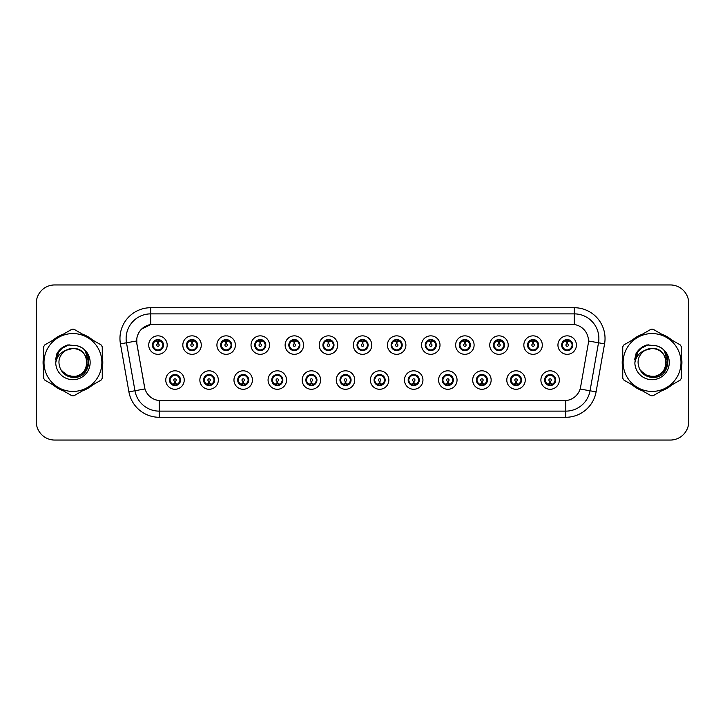 <?xml version="1.0" encoding="UTF-8"?>
<svg xmlns="http://www.w3.org/2000/svg" width="725" height="725" viewBox="0 0 725 725"><rect width="100%" height="100%" fill="white"/><g stroke="black" fill="none" stroke-linecap="round" stroke-linejoin="round"><path stroke-width="1.09" d="M218.334 380.045A9.235 9.235 0 0 1 209.099 389.28A9.235 9.235 0 0 1 199.864 380.045A9.235 9.235 0 0 1 209.099 370.81A9.235 9.235 0 0 1 218.334 380.045M203.562 380.045A5.537 5.537 0 0 0 209.099 385.582A5.537 5.537 0 0 0 214.645 380.045A5.537 5.537 0 0 0 209.099 374.508A5.537 5.537 0 0 0 203.562 380.045L205.71 383.616A4.921 4.921 0 0 1 205.71 376.474L203.616 380.045M252.436 380.045A9.235 9.235 0 0 1 243.201 389.28A9.235 9.235 0 0 1 233.967 380.045A9.235 9.235 0 0 1 243.201 370.81A9.235 9.235 0 0 1 252.436 380.045M237.664 380.045A5.537 5.537 0 0 0 243.201 385.582A5.537 5.537 0 0 0 248.748 380.045A5.537 5.537 0 0 0 243.201 374.508A5.537 5.537 0 0 0 237.664 380.045L239.812 383.616A4.921 4.921 0 0 1 239.812 376.474L237.718 380.045M286.538 380.045A9.235 9.235 0 0 1 277.303 389.28A9.235 9.235 0 0 1 268.069 380.045A9.235 9.235 0 0 1 277.303 370.81A9.235 9.235 0 0 1 286.538 380.045M271.766 380.045A5.537 5.537 0 0 0 277.303 385.582A5.537 5.537 0 0 0 282.85 380.045A5.537 5.537 0 0 0 277.303 374.508A5.537 5.537 0 0 0 271.766 380.045L273.914 383.616A4.921 4.921 0 0 1 273.914 376.474L271.821 380.045M320.64 380.045A9.235 9.235 0 0 1 311.406 389.28A9.235 9.235 0 0 1 302.171 380.045A9.235 9.235 0 0 1 311.406 370.81A9.235 9.235 0 0 1 320.64 380.045M305.868 380.045A5.537 5.537 0 0 0 311.406 385.582A5.537 5.537 0 0 0 316.952 380.045A5.537 5.537 0 0 0 311.406 374.508A5.537 5.537 0 0 0 305.868 380.045L308.016 383.616A4.921 4.921 0 0 1 308.016 376.474L305.923 380.045M354.743 380.045A9.235 9.235 0 0 1 345.508 389.28A9.235 9.235 0 0 1 336.273 380.045A9.235 9.235 0 0 1 345.508 370.81A9.235 9.235 0 0 1 354.743 380.045M339.971 380.045A5.537 5.537 0 0 0 345.508 385.582A5.537 5.537 0 0 0 351.054 380.045A5.537 5.537 0 0 0 345.508 374.508A5.537 5.537 0 0 0 339.971 380.045L342.118 383.616A4.921 4.921 0 0 1 342.118 376.474L340.025 380.045M388.845 380.045A9.235 9.235 0 0 1 379.61 389.28A9.235 9.235 0 0 1 370.375 380.045A9.235 9.235 0 0 1 379.61 370.81A9.235 9.235 0 0 1 388.845 380.045M374.073 380.045A5.537 5.537 0 0 0 379.61 385.582A5.537 5.537 0 0 0 385.156 380.045A5.537 5.537 0 0 0 379.61 374.508A5.537 5.537 0 0 0 374.073 380.045L376.221 383.616A4.921 4.921 0 0 1 376.221 376.474L374.127 380.045M422.947 380.045A9.235 9.235 0 0 1 413.712 389.28A9.235 9.235 0 0 1 404.478 380.045A9.235 9.235 0 0 1 413.712 370.81A9.235 9.235 0 0 1 422.947 380.045M408.175 380.045A5.537 5.537 0 0 0 413.712 385.582A5.537 5.537 0 0 0 419.258 380.045A5.537 5.537 0 0 0 413.712 374.508A5.537 5.537 0 0 0 408.175 380.045L410.323 383.616A4.921 4.921 0 0 1 410.323 376.474L408.229 380.045M457.049 380.045A9.235 9.235 0 0 1 447.814 389.28A9.235 9.235 0 0 1 438.58 380.045A9.235 9.235 0 0 1 447.814 370.81A9.235 9.235 0 0 1 457.049 380.045M442.277 380.045A5.537 5.537 0 0 0 447.814 385.582A5.537 5.537 0 0 0 453.361 380.045A5.537 5.537 0 0 0 447.814 374.508A5.537 5.537 0 0 0 442.277 380.045L444.425 383.616A4.921 4.921 0 0 1 444.425 376.474L442.332 380.045M491.151 380.045A9.235 9.235 0 0 1 481.917 389.28A9.235 9.235 0 0 1 472.682 380.045A9.235 9.235 0 0 1 481.917 370.81A9.235 9.235 0 0 1 491.151 380.045M476.379 380.045A5.537 5.537 0 0 0 481.917 385.582A5.537 5.537 0 0 0 487.463 380.045A5.537 5.537 0 0 0 481.917 374.508A5.537 5.537 0 0 0 476.379 380.045L478.527 383.616A4.921 4.921 0 0 1 478.527 376.474L476.434 380.045M525.253 380.045A9.235 9.235 0 0 1 516.019 389.28A9.235 9.235 0 0 1 506.793 380.045A9.235 9.235 0 0 1 516.019 370.81A9.235 9.235 0 0 1 525.253 380.045M510.482 380.045A5.537 5.537 0 0 0 516.019 385.582A5.537 5.537 0 0 0 521.565 380.045A5.537 5.537 0 0 0 516.019 374.508A5.537 5.537 0 0 0 510.482 380.045L512.629 383.616A4.921 4.921 0 0 1 512.629 376.474L510.536 380.045M559.356 380.045A9.235 9.235 0 0 1 550.121 389.28A9.235 9.235 0 0 1 540.895 380.045A9.235 9.235 0 0 1 550.121 370.81A9.235 9.235 0 0 1 559.356 380.045M544.584 380.045A5.537 5.537 0 0 0 550.121 385.582A5.537 5.537 0 0 0 555.667 380.045A5.537 5.537 0 0 0 550.121 374.508A5.537 5.537 0 0 0 544.584 380.045L546.732 383.616A4.921 4.921 0 0 1 546.732 376.474L544.638 380.045M184.232 380.045A9.235 9.235 0 0 1 174.997 389.28A9.235 9.235 0 0 1 165.762 380.045A9.235 9.235 0 0 1 174.997 370.81A9.235 9.235 0 0 1 184.232 380.045M169.46 380.045A5.537 5.537 0 0 0 174.997 385.582A5.537 5.537 0 0 0 180.543 380.045A5.537 5.537 0 0 0 174.997 374.508A5.537 5.537 0 0 0 169.46 380.045L171.608 383.616A4.921 4.921 0 0 1 171.608 376.474L169.505 380.045M201.287 345.082A9.235 9.235 0 0 1 192.052 354.317A9.235 9.235 0 0 1 182.818 345.082A9.235 9.235 0 0 1 192.052 335.847A9.235 9.235 0 0 1 201.287 345.082M186.506 345.082A5.537 5.537 0 0 0 192.052 350.619A5.537 5.537 0 0 0 197.59 345.082A5.537 5.537 0 0 0 192.052 339.536A5.537 5.537 0 0 0 186.506 345.082L188.663 348.653A4.921 4.921 0 0 1 188.663 341.502L186.561 345.091M235.389 345.082A9.235 9.235 0 0 1 226.155 354.317A9.235 9.235 0 0 1 216.92 345.082A9.235 9.235 0 0 1 226.155 335.847A9.235 9.235 0 0 1 235.389 345.082M220.608 345.082A5.537 5.537 0 0 0 226.155 350.619A5.537 5.537 0 0 0 231.692 345.082A5.537 5.537 0 0 0 226.155 339.536A5.537 5.537 0 0 0 220.608 345.082L222.765 348.653A4.921 4.921 0 0 1 222.765 341.502L220.663 345.091M269.492 345.082A9.235 9.235 0 0 1 260.257 354.317A9.235 9.235 0 0 1 251.022 345.082A9.235 9.235 0 0 1 260.257 335.847A9.235 9.235 0 0 1 269.492 345.082M254.711 345.082A5.537 5.537 0 0 0 260.257 350.619A5.537 5.537 0 0 0 265.794 345.082A5.537 5.537 0 0 0 260.257 339.536A5.537 5.537 0 0 0 254.711 345.082L256.868 348.653A4.921 4.921 0 0 1 256.868 341.502L254.765 345.091M303.594 345.082A9.235 9.235 0 0 1 294.359 354.317A9.235 9.235 0 0 1 285.124 345.082A9.235 9.235 0 0 1 294.359 335.847A9.235 9.235 0 0 1 303.594 345.082M288.813 345.082A5.537 5.537 0 0 0 294.359 350.619A5.537 5.537 0 0 0 299.896 345.082A5.537 5.537 0 0 0 294.359 339.536A5.537 5.537 0 0 0 288.813 345.082L290.97 348.653A4.921 4.921 0 0 1 290.97 341.502L288.867 345.091M337.696 345.082A9.235 9.235 0 0 1 328.461 354.317A9.235 9.235 0 0 1 319.227 345.082A9.235 9.235 0 0 1 328.461 335.847A9.235 9.235 0 0 1 337.696 345.082M322.915 345.082A5.537 5.537 0 0 0 328.461 350.619A5.537 5.537 0 0 0 333.998 345.082A5.537 5.537 0 0 0 328.461 339.536A5.537 5.537 0 0 0 322.915 345.082L325.072 348.653A4.921 4.921 0 0 1 325.072 341.502L322.969 345.091M371.798 345.082A9.235 9.235 0 0 1 362.563 354.317A9.235 9.235 0 0 1 353.329 345.082A9.235 9.235 0 0 1 362.563 335.847A9.235 9.235 0 0 1 371.798 345.082M357.017 345.082A5.537 5.537 0 0 0 362.563 350.619A5.537 5.537 0 0 0 368.101 345.082A5.537 5.537 0 0 0 362.563 339.536A5.537 5.537 0 0 0 357.017 345.082L359.174 348.653A4.921 4.921 0 0 1 359.174 341.502L357.072 345.091M405.9 345.082A9.235 9.235 0 0 1 396.666 354.317A9.235 9.235 0 0 1 387.431 345.082A9.235 9.235 0 0 1 396.666 335.847A9.235 9.235 0 0 1 405.9 345.082M391.119 345.082A5.537 5.537 0 0 0 396.666 350.619A5.537 5.537 0 0 0 402.203 345.082A5.537 5.537 0 0 0 396.666 339.536A5.537 5.537 0 0 0 391.119 345.082L393.276 348.653A4.921 4.921 0 0 1 393.276 341.502L391.174 345.091M440.002 345.082A9.235 9.235 0 0 1 430.768 354.317A9.235 9.235 0 0 1 421.533 345.082A9.235 9.235 0 0 1 430.768 335.847A9.235 9.235 0 0 1 440.002 345.082M425.231 345.082A5.537 5.537 0 0 0 430.768 350.619A5.537 5.537 0 0 0 436.305 345.082A5.537 5.537 0 0 0 430.768 339.536A5.537 5.537 0 0 0 425.231 345.082L427.378 348.653A4.921 4.921 0 0 1 427.388 341.502L425.276 345.091M474.105 345.082A9.235 9.235 0 0 1 464.87 354.317A9.235 9.235 0 0 1 455.635 345.082A9.235 9.235 0 0 1 464.87 335.847A9.235 9.235 0 0 1 474.105 345.082M459.333 345.082A5.537 5.537 0 0 0 464.87 350.619A5.537 5.537 0 0 0 470.407 345.082A5.537 5.537 0 0 0 464.87 339.536A5.537 5.537 0 0 0 459.333 345.082L461.481 348.653A4.921 4.921 0 0 1 461.49 341.502A4.921 4.921 0 0 0 459.94 345.082M508.207 345.082A9.235 9.235 0 0 1 498.972 354.317A9.235 9.235 0 0 1 489.737 345.082A9.235 9.235 0 0 1 498.972 335.847A9.235 9.235 0 0 1 508.207 345.082M493.435 345.082A5.537 5.537 0 0 0 498.972 350.619A5.537 5.537 0 0 0 504.509 345.082A5.537 5.537 0 0 0 498.972 339.536A5.537 5.537 0 0 0 493.435 345.082L495.583 348.653A4.921 4.921 0 0 1 495.592 341.502L493.48 345.091M542.309 345.082A9.235 9.235 0 0 1 533.074 354.317A9.235 9.235 0 0 1 523.84 345.082A9.235 9.235 0 0 1 533.074 335.847A9.235 9.235 0 0 1 542.309 345.082M527.537 345.082A5.537 5.537 0 0 0 533.074 350.619A5.537 5.537 0 0 0 538.612 345.082A5.537 5.537 0 0 0 533.074 339.536A5.537 5.537 0 0 0 527.537 345.082L529.685 348.653A4.921 4.921 0 0 1 529.694 341.502L527.582 345.091M576.411 345.082A9.235 9.235 0 0 1 567.177 354.317A9.235 9.235 0 0 1 557.942 345.082A9.235 9.235 0 0 1 567.177 335.847A9.235 9.235 0 0 1 576.411 345.082M561.639 345.082A5.537 5.537 0 0 0 567.177 350.619A5.537 5.537 0 0 0 572.714 345.082A5.537 5.537 0 0 0 567.177 339.536A5.537 5.537 0 0 0 561.639 345.082L563.787 348.653A4.921 4.921 0 0 1 563.796 341.502L561.685 345.091M167.185 345.082A9.235 9.235 0 0 1 157.95 354.317A9.235 9.235 0 0 1 148.716 345.082A9.235 9.235 0 0 1 157.95 335.847A9.235 9.235 0 0 1 167.185 345.082M152.404 345.082A5.537 5.537 0 0 0 157.95 350.619A5.537 5.537 0 0 0 163.488 345.082A5.537 5.537 0 0 0 157.95 339.536A5.537 5.537 0 0 0 152.404 345.082L154.561 348.653A4.921 4.921 0 0 1 154.561 341.502L152.458 345.091M136.898 343.84A16.621 16.621 0 0 1 153.265 324.338L571.853 324.338A16.621 16.621 0 0 1 588.22 343.84L580.625 386.933A16.621 16.621 0 0 1 564.258 400.662L160.868 400.662A16.621 16.621 0 0 1 144.502 386.933L136.898 343.84M43.618 356.854A29.852 29.852 0 0 0 43.618 368.146M53.387 385.066A29.852 29.852 0 0 0 63.166 390.712M82.704 390.712A29.852 29.852 0 0 0 92.483 385.066M102.252 368.146A29.852 29.852 0 0 0 102.252 356.854M622.748 356.854A29.852 29.852 0 0 0 622.748 368.146M632.517 385.066A29.852 29.852 0 0 0 642.296 390.712M661.834 390.712A29.852 29.852 0 0 0 671.613 385.066M681.382 368.146A29.852 29.852 0 0 0 681.382 356.854M564.195 400.662L159.21 400.59C152.15 399.584 147.392 395.732 144.946 389.026L136.844 343.84L136.771 338.493C138.366 330.79 143.024 326.132 150.746 324.519L571.789 324.338M141.547 329.114L150.746 324.519L150.746 313.871L574.254 313.871A24.623 24.623 0 0 1 598.506 342.771L590.041 390.784A24.623 24.623 0 0 1 565.79 411.129L159.21 411.129A24.623 24.623 0 0 1 134.959 390.784L126.494 342.771A24.623 24.623 0 0 1 150.746 313.871L150.746 307.717L574.254 307.717L574.254 324.51M160.805 400.662L159.21 400.59L159.21 417.283A30.776 30.776 0 0 1 128.905 391.853L120.432 343.84A30.776 30.776 0 0 1 150.746 307.717M128.905 391.853L144.918 388.917M144.538 387.449L144.438 386.933M136.59 340.986L126.494 342.771A24.623 24.623 0 0 1 126.123 338.493M92.483 339.934A29.852 29.852 0 0 0 82.704 334.288M63.166 334.288A29.852 29.852 0 0 0 53.387 339.934M671.613 339.934A29.852 29.852 0 0 0 661.834 334.288M642.296 334.288A29.852 29.852 0 0 0 632.517 339.934M688.75 303.403A18.469 18.469 0 0 0 670.281 284.943L54.719 284.943A18.469 18.469 0 0 0 36.25 303.403L36.25 421.597A18.469 18.469 0 0 0 54.719 440.057L670.281 440.057A18.469 18.469 0 0 0 688.75 421.597L688.75 303.403L688.75 421.597M36.25 303.403L36.25 421.597M670.281 284.943L54.719 284.943M54.719 440.057L670.281 440.057M157.379 341.321L157.896 343.849A1.233 1.233 180 0 0 156.718 345.109A1.233 1.233 180 0 0 157.95 346.314A1.233 1.233 180 0 0 159.174 345.109A1.233 1.233 180 0 0 158.005 343.849L158.512 341.321M160.624 340.949L158.104 341.511M162.871 345.082A4.921 4.921 0 0 1 161.34 348.653L163.433 345.082L161.34 341.511A4.921 4.921 0 0 1 162.871 345.082M159.201 340.315A4.921 4.921 0 0 1 159.237 340.324L159.491 339.762M155.893 340.605L157.715 339.699M158.159 340.161L159.998 340.605M158.902 339.626L158.467 340.179L161.34 341.511C163.361 343.895 163.361 346.269 161.34 348.653L159.237 349.831L159.491 350.402M158.902 350.538L158.639 349.958L159.237 349.831M158.639 349.958L158.739 350.565L158.639 349.958M160.007 349.55C158.458 350.057 157.08 350.057 155.893 349.55M156.999 350.538L157.425 349.976L156.401 350.402M156.999 339.626L157.252 340.206L154.561 341.511C152.531 343.886 152.531 346.269 154.561 348.653L156.654 349.831M157.252 340.206L157.153 339.599L157.252 340.206M157.787 341.511L155.268 340.949M175.568 383.806L175.051 381.268A1.233 1.233 -0 0 0 176.229 380.018A1.233 1.233 -0 0 0 174.997 378.812A1.233 1.233 -0 0 0 173.773 380.018A1.233 1.233 -0 0 0 174.942 381.268L174.435 383.806M172.323 384.178L174.843 383.607M175.948 385.501L175.695 384.921L178.386 383.616C180.416 381.241 180.416 378.858 178.386 376.474A4.921 4.921 0 0 1 178.386 383.625L180.489 380.036L178.386 376.474L176.293 375.296L176.547 374.725M173.746 384.803A4.921 4.921 0 0 1 173.701 384.794L173.447 385.365M177.054 384.522L175.233 385.419M174.788 384.966L172.949 384.522M174.045 385.501L174.48 384.939M174.045 374.589L174.308 375.169L171.608 376.474C169.587 378.849 169.587 381.232 171.608 383.616L174.471 384.939M174.471 375.151L174.208 374.562L174.48 375.142M172.94 375.568C174.489 375.07 175.867 375.07 177.054 375.568M175.948 374.589L175.523 375.151L175.794 374.562M176.293 375.296L175.523 375.151L175.785 374.562M175.785 385.528L175.695 384.921L175.794 385.528M175.151 383.607L177.67 384.178M191.482 341.321L191.998 343.849A1.233 1.233 180 0 0 190.82 345.109A1.233 1.233 180 0 0 192.052 346.314A1.233 1.233 180 0 0 193.276 345.109A1.233 1.233 180 0 0 192.107 343.849L192.614 341.321M194.726 340.949L192.207 341.511M196.973 345.082A4.921 4.921 0 0 1 195.442 348.653L197.535 345.082L195.442 341.511A4.921 4.921 0 0 1 196.973 345.082M193.303 340.315A4.921 4.921 0 0 1 193.339 340.324L193.593 339.762M189.995 340.605L191.817 339.699M192.261 340.161L194.101 340.605M193.004 339.626L192.569 340.179L195.442 341.511C197.463 343.895 197.463 346.269 195.442 348.653L193.339 349.831L193.593 350.402M193.004 350.538L192.741 349.958L193.339 349.831M192.741 349.958L192.841 350.565L192.741 349.958M194.11 349.55C192.56 350.057 191.183 350.057 189.995 349.55M191.101 350.538L191.527 349.976L190.503 350.402M191.101 339.626L191.355 340.206L188.663 341.511C186.633 343.886 186.633 346.269 188.663 348.653L190.757 349.831M191.355 340.206L191.255 339.599L191.355 340.206M191.889 341.511A3.571 3.571 0 0 1 191.898 341.511L189.37 340.949M225.584 341.321L226.1 343.849A1.233 1.233 180 0 0 224.922 345.109A1.233 1.233 180 0 0 226.155 346.314A1.233 1.233 180 0 0 227.378 345.109A1.233 1.233 180 0 0 226.209 343.849L226.717 341.321M228.828 340.949L226.318 341.393A3.698 3.698 0 0 0 226.309 341.393L226.309 341.511M231.076 345.082A4.921 4.921 0 0 1 229.544 348.653L231.637 345.082L229.544 341.511A4.921 4.921 0 0 1 231.076 345.082M227.405 340.315A4.921 4.921 0 0 1 227.442 340.324L227.695 339.762M224.097 340.605L225.919 339.699M226.363 340.161L228.203 340.605M227.106 339.626L226.671 340.179M227.106 350.538L226.843 349.958L229.544 348.653C231.565 346.269 231.565 343.895 229.544 341.511L226.68 340.179M226.68 349.976L226.943 350.565L226.671 349.976M228.212 349.55C226.662 350.057 225.285 350.057 224.097 349.55M225.203 350.538L225.629 349.976L225.357 350.565M225.203 339.626L225.457 340.206L222.765 341.511C220.735 343.886 220.735 346.269 222.765 348.653L225.629 349.976L225.366 350.565M225.366 339.599L225.457 340.206L225.357 339.599M226.001 341.511L223.472 340.949M259.686 341.321L260.202 343.849A1.233 1.233 180 0 0 259.024 345.109A1.233 1.233 180 0 0 260.257 346.314A1.233 1.233 180 0 0 261.48 345.109A1.233 1.233 180 0 0 260.311 343.849L260.819 341.321M262.93 340.949L260.411 341.511M265.178 345.082A4.921 4.921 0 0 1 263.646 348.653L265.74 345.082L263.646 341.511A4.921 4.921 0 0 1 265.178 345.082M261.507 340.315A4.921 4.921 0 0 1 261.544 340.324L261.798 339.762M258.2 340.605L260.021 339.699M260.465 340.161L262.305 340.605M261.208 339.626L260.773 340.179L263.646 341.511C265.667 343.895 265.667 346.269 263.646 348.653L261.544 349.831L261.798 350.402M261.208 350.538L260.946 349.958L261.544 349.831M260.946 349.958L261.045 350.565L260.946 349.958M262.314 349.55C260.764 350.057 259.387 350.057 258.2 349.55M259.305 350.538L259.731 349.976L258.707 350.402M259.305 339.626L259.559 340.206L256.868 341.511C254.837 343.886 254.837 346.269 256.868 348.653L258.961 349.831M259.559 340.206L259.459 339.599L259.559 340.206M260.103 341.511L257.574 340.949M293.788 341.321L294.305 343.849A1.233 1.233 180 0 0 293.127 345.109A1.233 1.233 180 0 0 294.359 346.314A1.233 1.233 180 0 0 295.583 345.109A1.233 1.233 180 0 0 294.413 343.849L294.921 341.321M297.032 340.949L294.513 341.511M299.28 345.082A4.921 4.921 0 0 1 297.748 348.653L299.842 345.082L297.748 341.511A4.921 4.921 0 0 1 299.28 345.082M295.61 340.315A4.921 4.921 0 0 1 295.646 340.324L295.9 339.762M292.302 340.605L294.123 339.699M294.567 340.161L296.407 340.605M295.311 339.626L294.876 340.179L297.748 341.511C299.769 343.895 299.769 346.269 297.748 348.653L295.646 349.831L295.9 350.402M295.311 350.538L295.048 349.958L295.646 349.831M295.048 349.958L295.147 350.565L295.048 349.958M296.416 349.55C294.867 350.057 293.489 350.057 292.302 349.55M293.407 350.538L293.833 349.976L292.809 350.402M293.407 339.626L293.661 340.206L290.97 341.511C288.94 343.886 288.94 346.269 290.97 348.653L293.063 349.831M293.661 340.206L293.562 339.599L293.661 340.206M294.205 341.511L291.677 340.949M209.67 383.806L209.153 381.268A1.233 1.233 -0 0 0 210.332 380.018A1.233 1.233 -0 0 0 209.099 378.812A1.233 1.233 -0 0 0 207.876 380.018A1.233 1.233 -0 0 0 209.045 381.268L208.537 383.806M206.426 384.178L208.945 383.607M210.051 385.501L209.797 384.921L212.488 383.616C214.518 381.241 214.518 378.858 212.488 376.474A4.921 4.921 0 0 1 212.488 383.625L214.591 380.036L212.488 376.474L210.395 375.296L210.649 374.725M207.848 384.803A4.921 4.921 0 0 1 207.803 384.794L207.549 385.365M211.156 384.522L209.335 385.419M208.891 384.966L207.051 384.522M208.148 385.501L208.583 384.939L205.71 383.616C203.689 381.232 203.689 378.849 205.71 376.474L207.803 375.296L207.549 374.725M208.148 374.589L208.41 375.169L207.803 375.296M208.41 375.169L208.311 374.562L208.41 375.169M207.042 375.568C208.592 375.07 209.969 375.07 211.156 375.568M210.051 374.589L209.625 375.151L209.897 374.562L209.625 375.142L210.395 375.296M209.797 384.921L209.897 385.528L209.797 384.921M209.253 383.607L211.773 384.178M243.772 383.806L243.256 381.268A1.233 1.233 -0 0 0 244.434 380.018A1.233 1.233 -0 0 0 243.201 378.812A1.233 1.233 -0 0 0 241.978 380.018A1.233 1.233 -0 0 0 243.147 381.268L242.639 383.806M240.528 384.178L243.047 383.607M244.153 385.501L243.899 384.921L246.591 383.616C248.621 381.241 248.621 378.858 246.591 376.474A4.921 4.921 0 0 1 246.591 383.625L248.693 380.036L246.591 376.474L244.497 375.296L244.751 374.725M241.951 384.803A4.921 4.921 0 0 1 241.905 384.794L241.652 385.365M245.258 384.522L243.437 385.419M242.993 384.966L241.153 384.522M242.25 385.501L242.685 384.939L239.812 383.616C237.791 381.232 237.791 378.849 239.812 376.474L241.905 375.296L241.652 374.725M242.25 374.589L242.513 375.169L241.905 375.296M242.513 375.169L242.413 374.562L242.513 375.169M241.144 375.568C242.694 375.07 244.071 375.07 245.258 375.568M244.153 374.589L243.727 375.151L243.999 374.562L243.727 375.142L244.497 375.296M243.899 384.921L243.999 385.528L243.899 384.921M243.355 383.607L245.884 384.178M277.874 383.806L277.358 381.268A1.233 1.233 -0 0 0 278.536 380.018A1.233 1.233 -0 0 0 277.303 378.812A1.233 1.233 -0 0 0 276.08 380.018A1.233 1.233 -0 0 0 277.249 381.268L276.742 383.806M274.63 384.178L277.149 383.607M278.255 385.501L278.001 384.921L280.693 383.616C282.723 381.241 282.723 378.858 280.693 376.474A4.921 4.921 0 0 1 280.693 383.625L282.795 380.036L280.693 376.474L278.599 375.296L278.853 374.725M276.053 384.803A4.921 4.921 0 0 1 276.017 384.794L275.763 385.365M279.361 384.522L277.539 385.419M277.095 384.966L275.255 384.522M276.352 385.501L276.787 384.939L273.914 383.616C271.893 381.232 271.893 378.849 273.914 376.474L276.017 375.296L275.763 374.725M276.352 374.589L276.615 375.169L276.017 375.296M276.615 375.169L276.515 374.562L276.615 375.169M275.246 375.568C276.796 375.07 278.173 375.07 279.361 375.568M278.255 374.589L277.829 375.151L278.101 374.562L277.829 375.142L278.599 375.296M278.001 384.921L278.101 385.528L278.001 384.921M277.458 383.607L279.986 384.178M87 361.993A14.074 14.074 0 0 0 65.893 350.32C58.997 355.223 57.248 361.558 60.628 369.315L60.818 369.65A14.074 14.074 0 0 0 72.935 376.574C91.087 377.453 91.087 347.547 72.935 348.426L65.893 350.32L72.935 348.426C91.087 347.547 91.087 377.453 72.935 376.574A14.074 14.074 0 0 0 87.009 362.5C86.175 353.954 81.481 349.26 72.935 348.426C91.087 347.547 91.087 377.453 72.935 376.574C91.087 377.453 91.087 347.547 72.935 348.426C91.087 347.547 91.087 377.453 72.935 376.574C91.087 377.453 91.087 347.547 72.935 348.426C91.087 347.547 91.087 377.453 72.935 376.574L65.903 374.689L60.818 369.65L65.903 374.689L72.935 376.574L65.903 374.689L60.818 369.65L65.903 374.689L72.935 376.574L65.903 374.689L60.818 369.65L65.903 374.689L72.935 376.574L65.903 374.689L60.818 369.65C63.51 374.399 67.552 376.982 72.935 377.39C91.758 378.967 94.694 348.979 76.551 345.68L67.824 344.928C62.957 346.423 59.296 349.387 56.822 353.818L55.743 362.872A17.201 17.201 0 0 0 72.935 379.701A17.201 17.201 0 0 0 76.551 345.68M72.935 391.428A28.928 28.928 0 0 0 101.872 362.5A28.928 28.928 0 0 0 72.935 333.572A28.928 28.928 0 0 0 44.008 362.5A28.928 28.928 0 0 0 72.935 391.428M72.935 395.741A33.241 33.241 0 0 0 74.023 395.723L101.165 380.054A33.241 33.241 0 0 0 102.252 378.169L102.252 346.831A33.241 33.241 0 0 0 101.165 344.946L74.023 329.277A33.241 33.241 0 0 0 71.847 329.277L44.714 344.946A33.241 33.241 0 0 0 43.618 346.831L43.618 378.169A33.241 33.241 0 0 0 44.714 380.054L71.847 395.723A33.241 33.241 0 0 0 72.935 395.741M72.935 345.299L76.56 345.689M55.743 362.872C56.74 356.809 60.121 352.622 65.893 350.32M67.715 344.955L63.782 346.65L56.822 353.818L63.782 346.65L67.715 344.955L63.782 346.65L56.84 353.782L63.782 346.65L67.715 344.955L63.782 346.65L56.84 353.782L63.782 346.65L67.715 344.955L63.782 346.65L56.822 353.818L63.782 346.65L67.824 344.928L61.498 348.218M666.121 361.993A14.074 14.074 0 0 0 645.023 350.32C638.127 355.223 636.369 361.558 639.749 369.315L639.939 369.65A14.074 14.074 0 0 0 652.065 376.574C670.217 377.453 670.217 347.547 652.065 348.426L645.023 350.32L652.065 348.426C670.217 347.547 670.217 377.453 652.065 376.574A14.074 14.074 0 0 0 666.13 362.5C665.296 353.954 660.611 349.26 652.065 348.426C670.217 347.547 670.217 377.453 652.065 376.574C670.217 377.453 670.217 347.547 652.065 348.426C670.217 347.547 670.217 377.453 652.065 376.574C670.217 377.453 670.217 347.547 652.065 348.426C670.217 347.547 670.217 377.453 652.065 376.574L645.023 374.689L639.939 369.65L645.023 374.689L652.065 376.574L645.023 374.689L639.939 369.65L645.023 374.689L652.065 376.574L645.023 374.689L639.939 369.65L645.023 374.689L652.065 376.574L645.023 374.689L639.939 369.65C642.631 374.399 646.673 376.982 652.065 377.39C670.879 378.967 673.815 348.979 655.672 345.68L646.945 344.928C642.087 346.423 638.417 349.387 635.952 353.818L634.864 362.872A17.201 17.201 0 0 0 652.065 379.701A17.201 17.201 0 0 0 655.672 345.68L652.065 345.299M652.065 391.428A28.928 28.928 0 0 0 680.993 362.5A28.928 28.928 0 0 0 652.065 333.572A28.928 28.928 0 0 0 623.128 362.5A28.928 28.928 0 0 0 652.065 391.428M652.065 395.741A33.241 33.241 0 0 0 653.153 395.723L680.286 380.054A33.241 33.241 0 0 0 681.382 378.169L681.382 346.831A33.241 33.241 0 0 0 680.286 344.946L653.153 329.277A33.241 33.241 0 0 0 650.978 329.277L623.835 344.946A33.241 33.241 0 0 0 622.748 346.831L622.748 378.169A33.241 33.241 0 0 0 623.835 380.054L650.978 395.723A33.241 33.241 0 0 0 652.065 395.741M634.864 362.872C635.861 356.809 639.251 352.622 645.023 350.32M646.845 344.955L642.912 346.65L635.952 353.818L642.912 346.65L646.845 344.955L642.912 346.65L635.97 353.782L642.912 346.65L646.845 344.955L642.912 346.65L635.97 353.782L642.912 346.65L646.845 344.955L642.912 346.65L635.952 353.818L642.912 346.65L646.945 344.928L640.619 348.218M102.252 366.188A29.544 29.544 0 0 0 102.252 358.812M90.788 338.956A29.544 29.544 0 0 0 84.399 335.267M61.471 335.267A29.544 29.544 0 0 0 55.091 338.956M43.618 358.812A29.544 29.544 0 0 0 43.618 366.188M69.12 344.756L61.009 348.825L58.498 352.423L56.931 358.621M61.534 370.747L68.83 376.23L77.965 376.338L85.477 371.073L88.713 362.5L85.342 351.281M55.091 386.044A29.544 29.544 0 0 0 61.471 389.733M84.399 389.733A29.544 29.544 0 0 0 90.788 386.044M61.045 348.798L61.997 348.027M681.382 366.188A29.544 29.544 0 0 0 681.382 358.812M669.909 338.956A29.544 29.544 0 0 0 663.529 335.267M640.601 335.267A29.544 29.544 0 0 0 634.212 338.956M622.748 358.812A29.544 29.544 0 0 0 622.748 366.188M648.25 344.756L640.13 348.825L637.619 352.423L636.061 358.621M640.664 370.747L647.951 376.23L657.095 376.338L664.598 371.073L667.834 362.5L664.463 351.281M634.212 386.044A29.544 29.544 0 0 0 640.601 389.733M663.529 389.733A29.544 29.544 0 0 0 669.909 386.044M640.166 348.798L641.118 348.027M327.89 341.321L328.407 343.849A1.233 1.233 180 0 0 327.229 345.109A1.233 1.233 180 0 0 328.461 346.314A1.233 1.233 180 0 0 329.685 345.109A1.233 1.233 180 0 0 328.516 343.849L329.023 341.321M331.135 340.949L328.615 341.511M333.382 345.082A4.921 4.921 0 0 1 331.851 348.653L333.944 345.082L331.851 341.511A4.921 4.921 0 0 1 333.382 345.082M329.712 340.315A4.921 4.921 0 0 1 329.757 340.324L330.011 339.762M326.404 340.605L328.226 339.699M328.67 340.161L330.509 340.605M329.413 339.626L328.978 340.179L331.851 341.511C333.872 343.895 333.872 346.269 331.851 348.653L329.757 349.831L330.011 350.402M329.413 350.538L329.15 349.958L329.757 349.831M329.15 349.958L329.25 350.565L329.15 349.958M330.518 349.55C328.969 350.057 327.591 350.057 326.404 349.55M327.51 350.538L327.936 349.976L326.912 350.402M327.51 339.626L327.763 340.206L325.072 341.511C323.042 343.886 323.042 346.269 325.072 348.653L327.165 349.831M327.763 340.206L327.664 339.599L327.763 340.206M328.307 341.511L325.779 340.949M361.993 341.321L362.509 343.849A1.233 1.233 180 0 0 361.331 345.109A1.233 1.233 180 0 0 362.563 346.314A1.233 1.233 180 0 0 363.787 345.109A1.233 1.233 180 0 0 362.618 343.849L363.125 341.321M365.237 340.949L362.718 341.511M367.484 345.082A4.921 4.921 0 0 1 365.953 348.653L368.046 345.082L365.953 341.511A4.921 4.921 0 0 1 367.484 345.082M363.814 340.315A4.921 4.921 0 0 1 363.859 340.324L364.113 339.762M360.506 340.605L362.328 339.699M362.772 340.161L364.612 340.605M363.515 339.626L363.08 340.179L365.953 341.511C367.974 343.895 367.974 346.269 365.953 348.653L363.859 349.831L364.113 350.402M363.515 350.538L363.252 349.958L363.859 349.831M363.252 349.958L363.352 350.565L363.252 349.958M364.621 349.55C363.071 350.057 361.693 350.057 360.506 349.55M361.612 350.538L362.038 349.976L361.014 350.402M361.612 339.626L361.866 340.206L359.174 341.511C357.144 343.886 357.144 346.269 359.174 348.653L361.267 349.831M361.866 340.206L361.766 339.599L361.866 340.206M362.409 341.511L359.89 340.949M396.095 341.321L396.611 343.849A1.233 1.233 180 0 0 395.433 345.109A1.233 1.233 180 0 0 396.666 346.314A1.233 1.233 180 0 0 397.889 345.109A1.233 1.233 180 0 0 396.72 343.849L397.228 341.321M399.339 340.949L396.82 341.511M401.587 345.082A4.921 4.921 0 0 1 400.055 348.653L402.157 345.082L400.055 341.511A4.921 4.921 0 0 1 401.587 345.082M397.916 340.315A4.921 4.921 0 0 1 397.962 340.324L398.215 339.762M394.608 340.605L396.43 339.699M396.874 340.161L398.714 340.605M397.617 339.626L397.182 340.179M397.617 350.538L397.354 349.958L400.055 348.653C402.076 346.269 402.076 343.895 400.055 341.511L397.191 340.179M397.191 349.976L397.454 350.565L397.182 349.976M398.723 349.55C397.173 350.057 395.796 350.057 394.608 349.55M395.714 350.538L396.14 349.976L395.868 350.565M395.714 339.626L395.968 340.206L393.276 341.511C391.246 343.886 391.246 346.269 393.276 348.653L396.14 349.976L395.877 350.565M395.877 339.599L395.968 340.206L395.868 339.599M396.512 341.511L393.992 340.949M311.977 383.806L311.46 381.268A1.233 1.233 -0 0 0 312.638 380.018A1.233 1.233 -0 0 0 311.406 378.812A1.233 1.233 -0 0 0 310.182 380.018A1.233 1.233 -0 0 0 311.351 381.268L310.844 383.806M308.732 384.178L311.252 383.607M312.357 385.501L312.103 384.921L314.795 383.616C316.825 381.241 316.825 378.858 314.795 376.474A4.921 4.921 0 0 1 314.795 383.625L316.897 380.036L314.795 376.474L312.702 375.296L312.955 374.725M310.155 384.803A4.921 4.921 0 0 1 310.119 384.794L309.865 385.365M313.463 384.522L311.641 385.419M311.197 384.966L309.358 384.522M310.454 385.501L310.889 384.939L308.016 383.616C305.995 381.232 305.995 378.849 308.016 376.474L310.119 375.296L309.865 374.725M310.454 374.589L310.717 375.169L310.119 375.296M310.717 375.169L310.617 374.562L310.717 375.169M309.348 375.568C310.898 375.07 312.276 375.07 313.463 375.568M312.357 374.589L311.931 375.151L312.203 374.562L311.931 375.142L312.702 375.296M312.103 384.921L312.203 385.528L312.103 384.921M311.56 383.607L314.088 384.178M346.079 383.806L345.562 381.268A1.233 1.233 -0 0 0 346.74 380.018A1.233 1.233 -0 0 0 345.508 378.812A1.233 1.233 -0 0 0 344.284 380.018A1.233 1.233 -0 0 0 345.453 381.268L344.946 383.806M342.834 384.178L345.345 383.733A3.698 3.698 0 0 0 345.354 383.733L345.354 383.607M346.459 385.501L346.206 384.921L348.897 383.616C350.927 381.241 350.927 378.858 348.897 376.474A4.921 4.921 0 0 1 348.897 383.625L351 380.036L348.897 376.474L346.804 375.296L347.058 374.725M344.556 385.501L344.819 384.921L344.221 384.794A4.921 4.921 0 0 1 344.221 384.794L343.967 385.365M347.565 384.522L345.743 385.419M345.299 384.966L343.46 384.522M344.982 384.939L344.719 385.528L344.991 384.939M344.556 374.589L344.819 375.169L342.118 376.474C340.097 378.849 340.097 381.232 342.118 383.616L344.221 384.794M344.982 375.151L344.719 374.562L344.991 375.142M343.451 375.568C345 375.07 346.378 375.07 347.565 375.568M346.459 374.589L346.033 375.151L346.305 374.562M346.804 375.296L346.033 375.151L346.296 374.562M346.296 385.528L346.206 384.921L346.305 385.528M345.662 383.607L348.19 384.178M380.181 383.806L379.664 381.268A1.233 1.233 -0 0 0 380.843 380.018A1.233 1.233 -0 0 0 379.61 378.812A1.233 1.233 -0 0 0 378.387 380.018A1.233 1.233 -0 0 0 379.556 381.268L379.048 383.806M376.937 384.178L379.456 383.607M380.562 385.501L380.308 384.921L382.999 383.616C385.029 381.241 385.029 378.858 382.999 376.474A4.921 4.921 0 0 1 382.999 383.625L385.102 380.036L382.999 376.474L380.906 375.296L381.16 374.725M378.359 384.803A4.921 4.921 0 0 1 378.323 384.794L378.069 385.365M381.667 384.522L379.846 385.419M379.402 384.966L377.562 384.522M378.658 385.501L379.093 384.939L376.221 383.616C374.2 381.232 374.2 378.849 376.221 376.474L378.323 375.296L378.069 374.725M378.658 374.589L378.921 375.169L378.323 375.296M378.921 375.169L378.822 374.562L378.921 375.169M377.553 375.568C379.103 375.07 380.48 375.07 381.667 375.568M380.562 374.589L380.136 375.151L380.407 374.562L380.136 375.142L380.906 375.296M380.308 384.921L380.407 385.528L380.308 384.921M379.773 383.607A3.571 3.571 0 0 1 379.764 383.607L382.292 384.178M430.197 341.321L430.713 343.849A1.233 1.233 180 0 0 429.535 345.109A1.233 1.233 180 0 0 430.768 346.314A1.233 1.233 180 0 0 431.991 345.109A1.233 1.233 180 0 0 430.822 343.849L431.33 341.321M433.441 340.949L430.922 341.511M435.689 345.082A4.921 4.921 0 0 1 434.157 348.653L436.26 345.082L434.157 341.511A4.921 4.921 0 0 1 435.689 345.082M432.018 340.315A4.921 4.921 0 0 1 432.064 340.324L432.317 339.762M428.711 340.605L430.532 339.699M430.985 340.161L432.816 340.605M431.719 339.626L431.284 340.179L434.157 341.511C436.178 343.895 436.178 346.269 434.157 348.653L432.064 349.831L432.317 350.402M431.719 350.538L431.457 349.958L432.064 349.831M431.457 349.958L431.556 350.565L431.457 349.958M432.825 349.55C431.275 350.057 429.898 350.057 428.711 349.55M429.816 350.538L430.242 349.976L429.218 350.402M429.816 339.626L430.07 340.206L427.378 341.511C425.348 343.886 425.348 346.269 427.378 348.653L429.472 349.831M430.07 340.206L429.97 339.599L430.07 340.206M430.614 341.511L428.094 340.949M464.299 341.321L464.816 343.849A1.233 1.233 180 0 0 463.638 345.109A1.233 1.233 180 0 0 464.87 346.314A1.233 1.233 180 0 0 466.093 345.109A1.233 1.233 180 0 0 464.924 343.849L465.432 341.321M467.543 340.949L465.024 341.511M469.791 345.082A4.921 4.921 0 0 1 468.259 348.653L470.362 345.082L468.259 341.511A4.921 4.921 0 0 1 469.791 345.082M466.121 340.315A4.921 4.921 0 0 1 466.166 340.324L466.42 339.762M462.813 340.605L464.634 339.699M465.088 340.161L466.918 340.605M465.822 339.626L465.387 340.179L468.259 341.511C470.28 343.895 470.28 346.269 468.259 348.653L466.166 349.831L466.42 350.402M465.822 350.538L465.559 349.958L466.166 349.831M465.559 349.958L465.658 350.565L465.559 349.958M466.927 349.55C465.377 350.057 464 350.057 462.813 349.55M463.918 350.538L464.344 349.976L463.32 350.402M463.918 339.626L464.172 340.206L461.481 341.511C459.451 343.886 459.451 346.269 461.481 348.653L463.574 349.831M464.172 340.206L464.073 339.599L464.172 340.206M461.481 341.511L459.378 345.091M464.716 341.511L462.197 340.949M498.401 341.321L498.918 343.849A1.233 1.233 180 0 0 497.74 345.109A1.233 1.233 180 0 0 498.972 346.314A1.233 1.233 180 0 0 500.196 345.109A1.233 1.233 180 0 0 499.027 343.849L499.534 341.321M501.646 340.949L499.126 341.511M503.893 345.082A4.921 4.921 0 0 1 502.362 348.653L504.464 345.082L502.362 341.511A4.921 4.921 0 0 1 503.893 345.082M500.223 340.315A4.921 4.921 0 0 1 500.268 340.324L500.522 339.762M496.915 340.605L498.737 339.699M499.19 340.161L501.02 340.605M499.924 339.626L499.489 340.179L502.362 341.511C504.382 343.895 504.382 346.269 502.362 348.653L500.268 349.831L500.522 350.402M499.924 350.538L499.661 349.958L500.268 349.831M499.661 349.958L499.761 350.565L499.661 349.958M501.029 349.55C499.48 350.057 498.102 350.057 496.915 349.55M498.021 350.538L498.447 349.976L497.423 350.402M498.021 339.626L498.274 340.206L495.583 341.511C493.553 343.886 493.553 346.269 495.583 348.653L497.676 349.831M498.274 340.206L498.175 339.599L498.274 340.206M498.818 341.511L496.299 340.949M532.503 341.321L533.02 343.849A1.233 1.233 180 0 0 531.842 345.109A1.233 1.233 180 0 0 533.074 346.314A1.233 1.233 180 0 0 534.307 345.109A1.233 1.233 180 0 0 533.129 343.849L533.636 341.321M535.748 340.949L533.228 341.511M537.995 345.082A4.921 4.921 0 0 1 536.464 348.653L538.566 345.082L536.464 341.511A4.921 4.921 0 0 1 537.995 345.082M534.325 340.315A4.921 4.921 0 0 1 534.37 340.324L534.624 339.762M531.017 340.605L532.839 339.699M533.292 340.161L535.123 340.605M534.026 339.626L533.591 340.179L536.464 341.511C538.485 343.895 538.485 346.269 536.464 348.653L534.37 349.831L534.624 350.402M534.026 350.538L533.763 349.958L534.37 349.831M533.763 349.958L533.863 350.565L533.763 349.958M535.132 349.55C533.582 350.057 532.204 350.057 531.017 349.55M532.123 350.538L532.549 349.976L531.525 350.402M532.123 339.626L532.377 340.206L529.685 341.511C527.655 343.886 527.655 346.269 529.685 348.653L531.778 349.831M532.377 340.206L532.277 339.599L532.377 340.206M532.92 341.511L530.401 340.949M566.606 341.321L567.122 343.849A1.233 1.233 180 0 0 565.944 345.109A1.233 1.233 180 0 0 567.177 346.314A1.233 1.233 180 0 0 568.409 345.109A1.233 1.233 180 0 0 567.231 343.849L567.738 341.321M569.85 340.949L567.331 341.511M572.097 345.082A4.921 4.921 0 0 1 570.566 348.653L572.668 345.082L570.566 341.511A4.921 4.921 0 0 1 572.097 345.082M568.436 340.315A4.921 4.921 0 0 1 568.472 340.324L568.726 339.762M565.119 340.605L566.941 339.699M567.394 340.161L569.225 340.605M568.128 339.626L567.702 340.179L567.974 339.599M568.128 350.538L567.865 349.958L570.566 348.653C572.587 346.269 572.587 343.895 570.566 341.511L567.702 340.179M567.702 349.976L567.974 350.565M569.234 349.55C567.684 350.057 566.316 350.057 565.119 349.55M566.225 350.538L566.651 349.976L566.379 350.565M566.225 339.626L566.479 340.206L563.787 341.511C561.757 343.886 561.757 346.269 563.787 348.653L566.651 349.976L566.388 350.565M566.388 339.599L566.479 340.206L566.379 339.599M567.022 341.511L564.503 340.949M414.283 383.806L413.767 381.268A1.233 1.233 -0 0 0 414.945 380.018A1.233 1.233 -0 0 0 413.712 378.812A1.233 1.233 -0 0 0 412.489 380.018A1.233 1.233 -0 0 0 413.658 381.268L413.15 383.806M411.039 384.178L413.558 383.607M414.664 385.501L414.41 384.921L417.102 383.616C419.132 381.241 419.132 378.858 417.102 376.474A4.921 4.921 0 0 1 417.102 383.625L419.204 380.036L417.102 376.474L415.008 375.296L415.262 374.725M412.462 384.803A4.921 4.921 0 0 1 412.425 384.794L412.172 385.365M415.769 384.522L413.948 385.419M413.504 384.966L411.664 384.522M412.761 385.501L413.196 384.939L410.323 383.616C408.302 381.232 408.302 378.849 410.323 376.474L412.425 375.296L412.172 374.725M412.761 374.589L413.023 375.169L412.425 375.296M413.023 375.169L412.924 374.562L413.023 375.169M411.655 375.568C413.205 375.07 414.582 375.07 415.769 375.568M414.664 374.589L414.238 375.151L414.51 374.562L414.238 375.142L415.008 375.296M414.41 384.921L414.51 385.528L414.41 384.921M413.875 383.607L416.395 384.178M448.385 383.806L447.869 381.268A1.233 1.233 -0 0 0 449.047 380.018A1.233 1.233 -0 0 0 447.814 378.812A1.233 1.233 -0 0 0 446.591 380.018A1.233 1.233 -0 0 0 447.76 381.268L447.252 383.806M445.141 384.178L447.66 383.607M448.766 385.501L448.512 384.921L451.204 383.616C453.234 381.241 453.234 378.858 451.204 376.474A4.921 4.921 0 0 1 451.204 383.625L453.306 380.036L451.204 376.474L449.11 375.296L449.364 374.725M446.564 384.803A4.921 4.921 0 0 1 446.528 384.794L446.274 385.365M449.872 384.522L448.05 385.419M447.606 384.966L445.766 384.522M446.863 385.501L447.298 384.939L444.425 383.616C442.404 381.232 442.404 378.849 444.425 376.474L446.528 375.296L446.274 374.725M446.863 374.589L447.126 375.169L446.528 375.296M447.126 375.169L447.026 374.562L447.126 375.169M445.757 375.568C447.307 375.07 448.684 375.07 449.872 375.568M448.766 374.589L448.34 375.151L448.612 374.562L448.34 375.142L449.11 375.296M448.512 384.921L448.612 385.528L448.512 384.921M447.978 383.607L450.497 384.178M482.487 383.806L481.971 381.268A1.233 1.233 -0 0 0 483.149 380.018A1.233 1.233 -0 0 0 481.917 378.812A1.233 1.233 -0 0 0 480.693 380.018A1.233 1.233 -0 0 0 481.862 381.268L481.355 383.806M479.243 384.178L481.763 383.607M482.877 385.501L482.614 384.921L485.306 383.616C487.336 381.241 487.336 378.858 485.306 376.474A4.921 4.921 0 0 1 485.306 383.625L487.408 380.036L485.306 376.474L483.213 375.296L483.466 374.725M480.666 384.803A4.921 4.921 0 0 1 480.63 384.794L480.376 385.365M483.974 384.522L482.152 385.419M481.708 384.966L479.868 384.522M480.965 385.501L481.4 384.939L478.527 383.616C476.506 381.232 476.506 378.849 478.527 376.474L480.63 375.296L480.376 374.725M480.965 374.589L481.228 375.169L480.63 375.296M481.228 375.169L481.128 374.562L481.228 375.169M479.859 375.568C481.409 375.07 482.787 375.07 483.974 375.568M482.877 374.589L482.442 375.151L482.714 374.562L482.442 375.142L483.213 375.296M482.614 384.921L482.714 385.528L482.614 384.921M482.08 383.607L484.599 384.178M516.59 383.806L516.073 381.268A1.233 1.233 -0 0 0 517.251 380.018A1.233 1.233 -0 0 0 516.019 378.812A1.233 1.233 -0 0 0 514.795 380.018A1.233 1.233 -0 0 0 515.964 381.268L515.457 383.806M513.345 384.178L515.865 383.607M516.979 385.501L516.717 384.921L519.417 383.616C521.438 381.241 521.438 378.858 519.417 376.474A4.921 4.921 0 0 1 519.408 383.625L521.511 380.036L519.417 376.474L517.315 375.296L517.568 374.725M515.067 385.501L515.33 384.921L514.732 384.794A4.921 4.921 0 0 1 514.732 384.794L514.478 385.365M518.076 384.522L516.254 385.419M515.81 384.966L513.971 384.522M515.493 384.939L515.23 385.528L515.502 384.939M515.067 374.589L515.33 375.169L512.629 376.474C510.608 378.849 510.608 381.232 512.629 383.616L514.732 384.794M515.493 375.151L515.23 374.562L515.502 375.142M513.962 375.568C515.511 375.07 516.889 375.07 518.076 375.568M516.979 374.589L516.544 375.151L516.816 374.562M517.315 375.296L516.544 375.151L516.807 374.562M516.807 385.528L516.717 384.921L516.816 385.528M516.182 383.607L518.701 384.178M550.692 383.806L550.175 381.268A1.233 1.233 -0 0 0 551.353 380.018A1.233 1.233 -0 0 0 550.121 378.812A1.233 1.233 -0 0 0 548.897 380.018A1.233 1.233 -0 0 0 550.067 381.268L549.559 383.806M547.447 384.178L549.967 383.607M551.082 374.589L550.819 375.169L553.519 376.474C555.54 378.858 555.54 381.241 553.519 383.616L555.613 380.036L553.519 376.474A4.921 4.921 0 0 1 553.51 383.625A4.921 4.921 0 0 0 555.051 380.045M548.87 384.803A4.921 4.921 0 0 1 548.834 384.794L548.58 385.365M552.178 384.522L550.357 385.419M549.912 384.966L548.073 384.522M549.169 385.501L549.604 384.939L546.732 383.616C544.711 381.232 544.711 378.849 546.732 376.474L548.834 375.296L548.58 374.725M549.169 374.589L549.432 375.169L548.834 375.296M549.432 375.169L549.332 374.562L549.432 375.169M548.064 375.568C549.613 375.07 550.991 375.07 552.178 375.568M550.819 375.169L550.918 374.562L550.819 375.169M551.082 385.501L550.819 384.921L553.519 383.616M550.819 384.921L550.918 385.528L550.819 384.921M550.284 383.607L552.803 384.178M574.254 307.717A30.776 30.776 0 0 1 604.568 343.84L596.095 391.853A30.776 30.776 0 0 1 565.79 417.283L159.21 417.283M565.79 400.599L565.79 417.283M580.109 389.035L596.095 391.853M588.473 341.004L604.568 343.84M120.432 343.84L126.494 342.771M153.02 345.082A4.921 4.921 0 0 1 154.561 341.502M156.654 340.324L156.401 339.762M179.927 380.045A4.921 4.921 0 0 1 178.386 383.625M173.701 375.296L173.447 374.725M176.293 384.794L176.547 385.365M187.123 345.082A4.921 4.921 0 0 1 188.663 341.502M190.757 340.324L190.503 339.762M221.225 345.082A4.921 4.921 0 0 1 222.765 341.502M227.442 349.831L227.695 350.402M224.859 340.324L224.605 339.762M224.859 349.831L224.605 350.402M255.327 345.082A4.921 4.921 0 0 1 256.868 341.502M258.961 340.324L258.707 339.762M289.429 345.082A4.921 4.921 0 0 1 290.97 341.502M293.063 340.324L292.809 339.762M214.029 380.045A4.921 4.921 0 0 1 212.488 383.625M210.395 384.794L210.649 385.365M248.131 380.045A4.921 4.921 0 0 1 246.591 383.625M244.497 384.794L244.751 385.365M282.233 380.045A4.921 4.921 0 0 1 280.693 383.625M278.599 384.794L278.853 385.365M58.498 352.423A17.608 17.608 0 0 0 55.608 359.355M637.619 352.423A17.608 17.608 0 0 0 634.737 359.355M323.531 345.082A4.921 4.921 0 0 1 325.072 341.502M327.165 340.324L326.912 339.762M357.633 345.082A4.921 4.921 0 0 1 359.174 341.502M361.267 340.324L361.014 339.762M391.736 345.082A4.921 4.921 0 0 1 393.276 341.502M397.962 349.831L398.215 350.402M395.37 340.324L395.116 339.762M395.37 349.831L395.116 350.402M316.336 380.045A4.921 4.921 0 0 1 314.795 383.625M312.702 384.794L312.955 385.365M350.438 380.045A4.921 4.921 0 0 1 348.897 383.625M344.221 375.296L343.967 374.725M346.804 384.794L347.058 385.365M384.54 380.045A4.921 4.921 0 0 1 382.999 383.625M380.906 384.794L381.16 385.365M425.838 345.082A4.921 4.921 0 0 1 427.388 341.502M429.472 340.324L429.218 339.762M463.574 340.324L463.32 339.762M494.042 345.082A4.921 4.921 0 0 1 495.592 341.502M497.676 340.324L497.423 339.762M528.144 345.082A4.921 4.921 0 0 1 529.694 341.502M531.778 340.324L531.525 339.762M562.256 345.082A4.921 4.921 0 0 1 563.796 341.502M568.472 349.831L568.726 350.402M565.881 340.324L565.627 339.762M565.881 349.831L565.627 350.402M418.642 380.045A4.921 4.921 0 0 1 417.102 383.625M415.008 384.794L415.262 385.365M452.744 380.045A4.921 4.921 0 0 1 451.204 383.625M449.11 384.794L449.364 385.365M486.847 380.045A4.921 4.921 0 0 1 485.306 383.625M483.213 384.794L483.466 385.365M520.949 380.045A4.921 4.921 0 0 1 519.408 383.625M514.732 375.296L514.478 374.725M517.315 384.794L517.568 385.365M551.417 384.794L551.671 385.365M551.417 375.296L551.671 374.725M567.965 339.599L567.693 340.179M567.693 349.976L567.965 350.565"/></g></svg>
